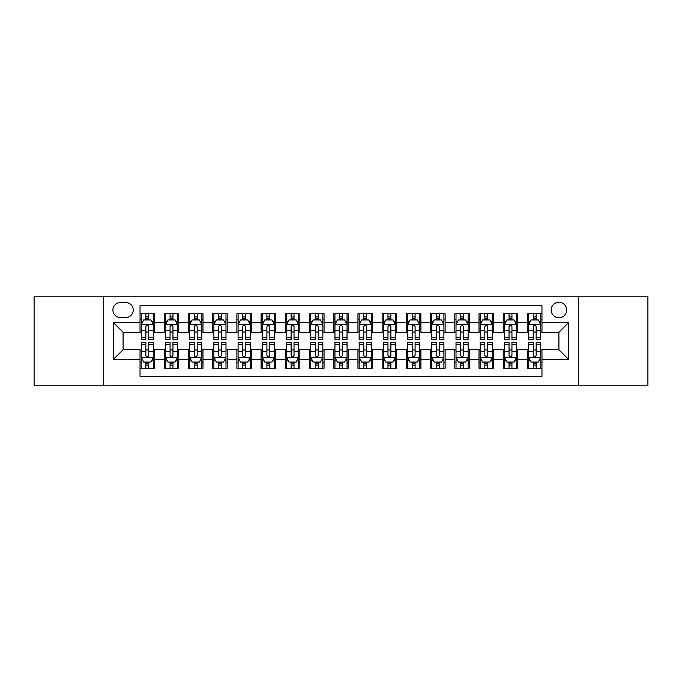 <?xml version="1.0" encoding="UTF-8"?>
<svg xmlns="http://www.w3.org/2000/svg" width="682" height="682" viewBox="0 0 682 682"><rect width="100%" height="100%" fill="white"/><g stroke="black" fill="none" stroke-linecap="round" stroke-linejoin="round"><path stroke-width="1.02" d="M558.916 302.262A7.749 7.749 0 0 0 551.167 310.003A7.749 7.749 0 0 0 558.916 317.752A7.749 7.749 0 0 0 566.665 310.003A7.749 7.749 0 0 0 558.916 302.262M578.285 385.79L647.9 385.79L647.9 296.21L578.285 296.21L578.285 385.79L103.715 385.79L103.715 296.21L34.1 296.21L34.1 385.79L103.715 385.79M541.968 313.763L527.442 313.763L527.442 322.595L517.757 322.595L517.757 332.287L527.442 332.287L527.442 322.595M517.757 322.595L517.757 313.763L503.231 313.763L503.231 322.595L493.538 322.595L493.538 332.287L503.231 332.287L503.231 322.595M493.538 322.595L493.538 313.763L479.011 313.763L479.011 322.595L469.327 322.595L469.327 332.287L479.011 332.287L479.011 322.595M469.327 322.595L469.327 313.763L454.8 313.763L454.8 322.595L445.116 322.595L445.116 332.287L454.8 332.287L454.8 322.595M445.116 322.595L445.116 313.763L430.589 313.763L430.589 322.595L420.905 322.595L420.905 332.287L430.589 332.287L430.589 322.595M420.905 322.595L420.905 313.763L406.378 313.763L406.378 322.595L396.694 322.595L396.694 332.287L406.378 332.287L406.378 322.595M396.694 322.595L396.694 313.763L382.159 313.763L382.159 322.595L372.474 322.595L372.474 332.287L382.159 332.287L382.159 322.595M372.474 322.595L372.474 313.763L357.948 313.763L357.948 322.595L348.263 322.595L348.263 332.287L357.948 332.287L357.948 322.595M348.263 322.595L348.263 313.763L333.737 313.763L333.737 322.595L324.052 322.595L324.052 332.287L333.737 332.287L333.737 322.595M324.052 322.595L324.052 313.763L309.526 313.763L309.526 322.595L299.841 322.595L299.841 332.287L309.526 332.287L309.526 322.595M299.841 322.595L299.841 313.763L285.306 313.763L285.306 322.595L275.622 322.595L275.622 332.287L285.306 332.287L285.306 322.595M275.622 322.595L275.622 313.763L261.095 313.763L261.095 322.595L251.411 322.595L251.411 332.287L261.095 332.287L261.095 322.595M251.411 322.595L251.411 313.763L236.884 313.763L236.884 322.595L227.2 322.595L227.2 332.287L236.884 332.287L236.884 322.595M227.2 322.595L227.2 313.763L212.673 313.763L212.673 322.595L202.989 322.595L202.989 332.287L212.673 332.287L212.673 322.595M202.989 322.595L202.989 313.763L188.462 313.763L188.462 322.595L178.769 322.595L178.769 332.287L188.462 332.287L188.462 322.595M178.769 322.595L178.769 313.763L164.243 313.763L164.243 332.287L154.558 332.287L154.558 313.763L140.032 313.763M140.032 368.237L154.558 368.237L154.558 349.713L164.243 349.713L164.243 368.237L178.769 368.237L178.769 349.713L188.462 349.713L188.462 359.405L178.769 359.405M188.462 359.405L188.462 368.237L202.989 368.237L202.989 349.713L212.673 349.713L212.673 359.405L202.989 359.405M212.673 359.405L212.673 368.237L227.2 368.237L227.2 349.713L236.884 349.713L236.884 359.405L227.2 359.405M236.884 359.405L236.884 368.237L251.411 368.237L251.411 349.713L261.095 349.713L261.095 359.405L251.411 359.405M261.095 359.405L261.095 368.237L275.622 368.237L275.622 349.713L285.306 349.713L285.306 359.405L275.622 359.405M285.306 359.405L285.306 368.237L299.841 368.237L299.841 349.713L309.526 349.713L309.526 359.405L299.841 359.405M309.526 359.405L309.526 368.237L324.052 368.237L324.052 349.713L333.737 349.713L333.737 359.405L324.052 359.405M333.737 359.405L333.737 368.237L348.263 368.237L348.263 349.713L357.948 349.713L357.948 359.405L348.263 359.405M357.948 359.405L357.948 368.237L372.474 368.237L372.474 349.713L382.159 349.713L382.159 359.405L372.474 359.405M382.159 359.405L382.159 368.237L396.694 368.237L396.694 349.713L406.378 349.713L406.378 359.405L396.694 359.405M406.378 359.405L406.378 368.237L420.905 368.237L420.905 349.713L430.589 349.713L430.589 359.405L420.905 359.405M430.589 359.405L430.589 368.237L445.116 368.237L445.116 349.713L454.8 349.713L454.8 359.405L445.116 359.405M454.8 359.405L454.8 368.237L469.327 368.237L469.327 349.713L479.011 349.713L479.011 359.405L469.327 359.405M479.011 359.405L479.011 368.237L493.538 368.237L493.538 349.713L503.231 349.713L503.231 359.405L493.538 359.405M503.231 359.405L503.231 368.237L517.757 368.237L517.757 349.713L527.442 349.713L527.442 359.405L517.757 359.405M120.416 317.514L125.744 317.514A7.502 7.502 0 0 0 133.254 310.003A7.502 7.502 0 0 0 125.744 302.501L120.416 302.501A7.502 7.502 0 0 0 112.914 310.003A7.502 7.502 0 0 0 120.416 317.514M578.285 296.21L103.715 296.21M541.968 322.595L541.968 305.647L140.032 305.647L140.032 332.287L123.084 332.287L123.084 349.713L140.032 349.713L140.032 376.353L541.968 376.353L541.968 349.713L558.916 349.713L558.916 332.287L541.968 332.287L541.968 322.595L568.6 322.595L568.6 359.405L541.968 359.405M140.032 359.405L113.4 359.405L113.4 322.595L140.032 322.595M527.442 359.405L527.442 368.237L541.968 368.237M140.032 319.815L141.242 319.815M145.846 319.815L148.753 319.815M153.348 319.815L154.558 319.815M140.032 332.04L141.242 332.04M145.846 332.04L148.753 332.04M153.348 332.04L154.558 332.04M140.032 349.96L141.242 349.96M145.846 349.96L148.753 349.96M153.348 349.96L154.558 349.96M140.032 362.185L141.242 362.185M145.846 362.185L148.753 362.185M153.348 362.185L154.558 362.185M164.243 332.04L165.453 332.04M170.057 332.04L172.964 332.04M177.559 332.04L178.769 332.04M164.243 319.815L165.453 319.815M170.057 319.815L172.964 319.815M177.559 319.815L178.769 319.815M164.243 349.96L165.453 349.96M170.057 349.96L172.964 349.96M177.559 349.96L178.769 349.96M164.243 362.185L165.453 362.185M170.057 362.185L172.964 362.185M177.559 362.185L178.769 362.185M188.462 349.96L189.673 349.96M194.268 349.96L197.175 349.96M201.778 349.96L202.989 349.96M188.462 362.185L189.673 362.185M194.268 362.185L197.175 362.185M201.778 362.185L202.989 362.185M188.462 319.815L189.673 319.815M194.268 319.815L197.175 319.815M201.778 319.815L202.989 319.815M188.462 332.04L189.673 332.04M194.268 332.04L197.175 332.04M201.778 332.04L202.989 332.04M212.673 349.96L213.884 349.96M218.479 349.96L221.386 349.96M225.989 349.96L227.2 349.96M212.673 362.185L213.884 362.185M218.479 362.185L221.386 362.185M225.989 362.185L227.2 362.185M212.673 319.815L213.884 319.815M218.479 319.815L221.386 319.815M225.989 319.815L227.2 319.815M212.673 332.04L213.884 332.04M218.479 332.04L221.386 332.04M225.989 332.04L227.2 332.04M236.884 349.96L238.095 349.96M242.698 349.96L245.597 349.96M250.2 349.96L251.411 349.96M236.884 362.185L238.095 362.185M242.698 362.185L245.597 362.185M250.2 362.185L251.411 362.185M236.884 319.815L238.095 319.815M242.698 319.815L245.597 319.815M250.2 319.815L251.411 319.815M236.884 332.04L238.095 332.04M242.698 332.04L245.597 332.04M250.2 332.04L251.411 332.04M261.095 349.96L262.306 349.96M266.909 349.96L269.816 349.96M274.411 349.96L275.622 349.96M261.095 362.185L262.306 362.185M266.909 362.185L269.816 362.185M274.411 362.185L275.622 362.185M261.095 319.815L262.306 319.815M266.909 319.815L269.816 319.815M274.411 319.815L275.622 319.815M261.095 332.04L262.306 332.04M266.909 332.04L269.816 332.04M274.411 332.04L275.622 332.04M285.306 349.96L286.517 349.96M291.12 349.96L294.027 349.96M298.631 349.96L299.841 349.96M285.306 362.185L286.517 362.185M291.12 362.185L294.027 362.185M298.631 362.185L299.841 362.185M285.306 319.815L286.517 319.815M291.12 319.815L294.027 319.815M298.631 319.815L299.841 319.815M285.306 332.04L286.517 332.04M291.12 332.04L294.027 332.04M298.631 332.04L299.841 332.04M309.526 349.96L310.736 349.96M315.331 349.96L318.238 349.96M322.842 349.96L324.052 349.96M309.526 362.185L310.736 362.185M315.331 362.185L318.238 362.185M322.842 362.185L324.052 362.185M309.526 319.815L310.736 319.815M315.331 319.815L318.238 319.815M322.842 319.815L324.052 319.815M309.526 332.04L310.736 332.04M315.331 332.04L318.238 332.04M322.842 332.04L324.052 332.04M333.737 349.96L334.947 349.96M339.551 349.96L342.449 349.96M347.053 349.96L348.263 349.96M333.737 362.185L334.947 362.185M339.551 362.185L342.449 362.185M347.053 362.185L348.263 362.185M333.737 319.815L334.947 319.815M339.551 319.815L342.449 319.815M347.053 319.815L348.263 319.815M333.737 332.04L334.947 332.04M339.551 332.04L342.449 332.04M347.053 332.04L348.263 332.04M357.948 349.96L359.158 349.96M363.762 349.96L366.669 349.96M371.264 349.96L372.474 349.96M357.948 362.185L359.158 362.185M363.762 362.185L366.669 362.185M371.264 362.185L372.474 362.185M357.948 319.815L359.158 319.815M363.762 319.815L366.669 319.815M371.264 319.815L372.474 319.815M357.948 332.04L359.158 332.04M363.762 332.04L366.669 332.04M371.264 332.04L372.474 332.04M382.159 349.96L383.369 349.96M387.973 349.96L390.88 349.96M395.483 349.96L396.694 349.96M382.159 362.185L383.369 362.185M387.973 362.185L390.88 362.185M395.483 362.185L396.694 362.185M382.159 319.815L383.369 319.815M387.973 319.815L390.88 319.815M395.483 319.815L396.694 319.815M382.159 332.04L383.369 332.04M387.973 332.04L390.88 332.04M395.483 332.04L396.694 332.04M406.378 349.96L407.589 349.96M412.184 349.96L415.091 349.96M419.694 349.96L420.905 349.96M406.378 362.185L407.589 362.185M412.184 362.185L415.091 362.185M419.694 362.185L420.905 362.185M406.378 319.815L407.589 319.815M412.184 319.815L415.091 319.815M419.694 319.815L420.905 319.815M406.378 332.04L407.589 332.04M412.184 332.04L415.091 332.04M419.694 332.04L420.905 332.04M430.589 349.96L431.8 349.96M436.403 349.96L439.302 349.96M443.905 349.96L445.116 349.96M430.589 362.185L431.8 362.185M436.403 362.185L439.302 362.185M443.905 362.185L445.116 362.185M430.589 319.815L431.8 319.815M436.403 319.815L439.302 319.815M443.905 319.815L445.116 319.815M430.589 332.04L431.8 332.04M436.403 332.04L439.302 332.04M443.905 332.04L445.116 332.04M454.8 349.96L456.011 349.96M460.614 349.96L463.521 349.96M468.116 349.96L469.327 349.96M454.8 362.185L456.011 362.185M460.614 362.185L463.521 362.185M468.116 362.185L469.327 362.185M454.8 319.815L456.011 319.815M460.614 319.815L463.521 319.815M468.116 319.815L469.327 319.815M454.8 332.04L456.011 332.04M460.614 332.04L463.521 332.04M468.116 332.04L469.327 332.04M479.011 349.96L480.222 349.96M484.825 349.96L487.732 349.96M492.327 349.96L493.538 349.96M479.011 362.185L480.222 362.185M484.825 362.185L487.732 362.185M492.327 362.185L493.538 362.185M479.011 319.815L480.222 319.815M484.825 319.815L487.732 319.815M492.327 319.815L493.538 319.815M479.011 332.04L480.222 332.04M484.825 332.04L487.732 332.04M492.327 332.04L493.538 332.04M503.231 349.96L504.441 349.96M509.036 349.96L511.943 349.96M516.547 349.96L517.757 349.96M503.231 362.185L504.441 362.185M509.036 362.185L511.943 362.185M516.547 362.185L517.757 362.185M503.231 319.815L504.441 319.815M509.036 319.815L511.943 319.815M516.547 319.815L517.757 319.815M503.231 332.04L504.441 332.04M509.036 332.04L511.943 332.04M516.547 332.04L517.757 332.04M527.442 349.96L528.652 349.96M533.247 349.96L536.154 349.96M540.758 349.96L541.968 349.96M527.442 362.185L528.652 362.185M533.247 362.185L536.154 362.185M540.758 362.185L541.968 362.185M527.442 319.815L528.652 319.815M533.247 319.815L536.154 319.815M540.758 319.815L541.968 319.815M527.442 332.04L528.652 332.04M533.247 332.04L536.154 332.04M540.758 332.04L541.968 332.04M123.084 332.287L113.4 322.595M123.084 349.713L113.4 359.405M568.6 322.595L558.916 332.287M568.6 359.405L558.916 349.713M148.753 316.908L145.846 316.908M153.348 337.573L148.753 337.573L148.753 339.551L153.348 339.551L153.348 324.777L150.927 319.935L143.663 319.935L141.242 324.777L141.242 339.551L145.846 339.551L145.846 337.573L141.242 337.573M141.242 324.777L141.242 313.763M153.348 324.777L153.348 313.763M145.846 319.935L145.846 313.763M148.753 313.763L148.753 319.935M148.753 337.573L148.753 326.593C147.781 324.726 146.809 324.726 145.846 326.593L145.846 337.573M145.846 365.092L148.753 365.092M141.242 344.427L145.846 344.427L145.846 342.449L141.242 342.449L141.242 357.223L143.663 362.065L150.927 362.065L153.348 357.223L153.348 342.449L148.753 342.449L148.753 344.427L153.348 344.427M153.348 357.223L153.348 368.237M141.242 357.223L141.242 368.237M148.753 362.065L148.753 368.237M145.846 368.237L145.846 362.065M145.846 344.427L145.846 355.407C146.809 357.274 147.781 357.274 148.753 355.407L148.753 344.427M172.964 316.908L170.057 316.908M177.559 337.573L172.964 337.573L172.964 339.551L177.559 339.551L177.559 324.777L175.138 319.935L167.874 319.935L165.453 324.777L165.453 339.551L170.057 339.551L170.057 337.573L165.453 337.573M165.453 324.777L165.453 313.763M177.559 324.777L177.559 313.763M170.057 319.935L170.057 313.763M172.964 313.763L172.964 319.935M172.964 337.573L172.964 326.593C171.992 324.726 171.029 324.726 170.057 326.593L170.057 337.573M197.175 316.908L194.268 316.908M201.778 337.573L197.175 337.573L197.175 339.551L201.778 339.551L201.778 324.777L199.357 319.935L192.094 319.935L189.673 324.777L189.673 339.551L194.268 339.551L194.268 337.573L189.673 337.573M189.673 324.777L189.673 313.763M201.778 324.777L201.778 313.763M194.268 319.935L194.268 313.763M197.175 313.763L197.175 319.935M197.175 337.573L197.175 326.593C196.211 324.726 195.24 324.726 194.268 326.593L194.268 337.573M221.386 316.908L218.479 316.908M225.989 337.573L221.386 337.573L221.386 339.551L225.989 339.551L225.989 324.777L223.568 319.935L216.305 319.935L213.884 324.777L213.884 339.551L218.479 339.551L218.479 337.573L213.884 337.573M213.884 324.777L213.884 313.763M225.989 324.777L225.989 313.763M218.479 319.935L218.479 313.763M221.386 313.763L221.386 319.935M221.386 337.573L221.386 326.593C220.422 324.726 219.451 324.726 218.479 326.593L218.479 337.573M245.597 316.908L242.698 316.908M250.2 337.573L245.597 337.573L245.597 339.551L250.2 339.551L250.2 324.777L247.779 319.935L240.516 319.935L238.095 324.777L238.095 339.551L242.698 339.551L242.698 337.573L238.095 337.573M238.095 324.777L238.095 313.763M250.2 324.777L250.2 313.763M242.698 319.935L242.698 313.763M245.597 313.763L245.597 319.935M245.597 337.573L245.597 326.593C244.633 324.726 243.662 324.726 242.698 326.593L242.698 337.573M170.057 365.092L172.964 365.092M165.453 344.427L170.057 344.427L170.057 342.449L165.453 342.449L165.453 357.223L167.874 362.065L175.138 362.065L177.559 357.223L177.559 342.449L172.964 342.449L172.964 344.427L177.559 344.427M177.559 357.223L177.559 368.237M165.453 357.223L165.453 368.237M172.964 362.065L172.964 368.237M170.057 368.237L170.057 362.065M170.057 344.427L170.057 355.407C171.02 357.274 171.992 357.274 172.964 355.407L172.964 344.427M194.268 365.092L197.175 365.092M189.673 344.427L194.268 344.427L194.268 342.449L189.673 342.449L189.673 357.223L192.094 362.065L199.357 362.065L201.778 357.223L201.778 342.449L197.175 342.449L197.175 344.427L201.778 344.427M201.778 357.223L201.778 368.237M189.673 357.223L189.673 368.237M197.175 362.065L197.175 368.237M194.268 368.237L194.268 362.065M194.268 344.427L194.268 355.407C195.24 357.274 196.203 357.274 197.175 355.407L197.175 344.427M218.479 365.092L221.386 365.092M213.884 344.427L218.479 344.427L218.479 342.449L213.884 342.449L213.884 357.223L216.305 362.065L223.568 362.065L225.989 357.223L225.989 342.449L221.386 342.449L221.386 344.427L225.989 344.427M225.989 357.223L225.989 368.237M213.884 357.223L213.884 368.237M221.386 362.065L221.386 368.237M218.479 368.237L218.479 362.065M218.479 344.427L218.479 355.407C219.451 357.274 220.414 357.274 221.386 355.407L221.386 344.427M242.698 365.092L245.597 365.092M238.095 344.427L242.698 344.427L242.698 342.449L238.095 342.449L238.095 357.223L240.516 362.065L247.779 362.065L250.2 357.223L250.2 342.449L245.597 342.449L245.597 344.427L250.2 344.427M250.2 357.223L250.2 368.237M238.095 357.223L238.095 368.237M245.597 362.065L245.597 368.237M242.698 368.237L242.698 362.065M242.698 344.427L242.698 355.407C243.662 357.274 244.633 357.274 245.597 355.407L245.597 344.427M269.816 316.908L266.909 316.908M274.411 337.573L269.816 337.573L269.816 339.551L274.411 339.551L274.411 324.777L271.99 319.935L264.727 319.935L262.306 324.777L262.306 339.551L266.909 339.551L266.909 337.573L262.306 337.573M262.306 324.777L262.306 313.763M274.411 324.777L274.411 313.763M266.909 319.935L266.909 313.763M269.816 313.763L269.816 319.935M269.816 337.573L269.816 326.593C268.844 324.726 267.881 324.726 266.909 326.593L266.909 337.573M266.909 365.092L269.816 365.092M262.306 344.427L266.909 344.427L266.909 342.449L262.306 342.449L262.306 357.223L264.727 362.065L271.99 362.065L274.411 357.223L274.411 342.449L269.816 342.449L269.816 344.427L274.411 344.427M274.411 357.223L274.411 368.237M262.306 357.223L262.306 368.237M269.816 362.065L269.816 368.237M266.909 368.237L266.909 362.065M266.909 344.427L266.909 355.407C267.873 357.274 268.844 357.274 269.816 355.407L269.816 344.427M294.027 316.908L291.12 316.908M298.631 337.573L294.027 337.573L294.027 339.551L298.631 339.551L298.631 324.777L296.21 319.935L288.938 319.935L286.517 324.777L286.517 339.551L291.12 339.551L291.12 337.573L286.517 337.573M286.517 324.777L286.517 313.763M298.631 324.777L298.631 313.763M291.12 319.935L291.12 313.763M294.027 313.763L294.027 319.935M294.027 337.573L294.027 326.593C293.055 324.726 292.092 324.726 291.12 326.593L291.12 337.573M291.12 365.092L294.027 365.092M286.517 344.427L291.12 344.427L291.12 342.449L286.517 342.449L286.517 357.223L288.938 362.065L296.21 362.065L298.631 357.223L298.631 342.449L294.027 342.449L294.027 344.427L298.631 344.427M298.631 357.223L298.631 368.237M286.517 357.223L286.517 368.237M294.027 362.065L294.027 368.237M291.12 368.237L291.12 362.065M291.12 344.427L291.12 355.407C292.092 357.274 293.055 357.274 294.027 355.407L294.027 344.427M318.238 316.908L315.331 316.908M322.842 337.573L318.238 337.573L318.238 339.551L322.842 339.551L322.842 324.777L320.421 319.935L313.157 319.935L310.736 324.777L310.736 339.551L315.331 339.551L315.331 337.573L310.736 337.573M310.736 324.777L310.736 313.763M322.842 324.777L322.842 313.763M315.331 319.935L315.331 313.763M318.238 313.763L318.238 319.935M318.238 337.573L318.238 326.593C317.275 324.726 316.303 324.726 315.331 326.593L315.331 337.573M315.331 365.092L318.238 365.092M310.736 344.427L315.331 344.427L315.331 342.449L310.736 342.449L310.736 357.223L313.157 362.065L320.421 362.065L322.842 357.223L322.842 342.449L318.238 342.449L318.238 344.427L322.842 344.427M322.842 357.223L322.842 368.237M310.736 357.223L310.736 368.237M318.238 362.065L318.238 368.237M315.331 368.237L315.331 362.065M315.331 344.427L315.331 355.407C316.303 357.274 317.266 357.274 318.238 355.407L318.238 344.427M342.449 316.908L339.551 316.908M347.053 337.573L342.449 337.573L342.449 339.551L347.053 339.551L347.053 324.777L344.632 319.935L337.368 319.935L334.947 324.777L334.947 339.551L339.551 339.551L339.551 337.573L334.947 337.573M334.947 324.777L334.947 313.763M347.053 324.777L347.053 313.763M339.551 319.935L339.551 313.763M342.449 313.763L342.449 319.935M342.449 337.573L342.449 326.593C341.486 324.726 340.514 324.726 339.551 326.593L339.551 337.573M339.551 365.092L342.449 365.092M334.947 344.427L339.551 344.427L339.551 342.449L334.947 342.449L334.947 357.223L337.368 362.065L344.632 362.065L347.053 357.223L347.053 342.449L342.449 342.449L342.449 344.427L347.053 344.427M347.053 357.223L347.053 368.237M334.947 357.223L334.947 368.237M342.449 362.065L342.449 368.237M339.551 368.237L339.551 362.065M339.551 344.427L339.551 355.407C340.514 357.274 341.486 357.274 342.449 355.407L342.449 344.427M363.762 365.092L366.669 365.092M359.158 344.427L363.762 344.427L363.762 342.449L359.158 342.449L359.158 357.223L361.579 362.065L368.843 362.065L371.264 357.223L371.264 342.449L366.669 342.449L366.669 344.427L371.264 344.427M371.264 357.223L371.264 368.237M359.158 357.223L359.158 368.237M366.669 362.065L366.669 368.237M363.762 368.237L363.762 362.065M363.762 344.427L363.762 355.407C364.725 357.274 365.697 357.274 366.669 355.407L366.669 344.427M387.973 365.092L390.88 365.092M383.369 344.427L387.973 344.427L387.973 342.449L383.369 342.449L383.369 357.223L385.79 362.065L393.062 362.065L395.483 357.223L395.483 342.449L390.88 342.449L390.88 344.427L395.483 344.427M395.483 357.223L395.483 368.237M383.369 357.223L383.369 368.237M390.88 362.065L390.88 368.237M387.973 368.237L387.973 362.065M387.973 344.427L387.973 355.407C388.945 357.274 389.908 357.274 390.88 355.407L390.88 344.427M412.184 365.092L415.091 365.092M407.589 344.427L412.184 344.427L412.184 342.449L407.589 342.449L407.589 357.223L410.01 362.065L417.273 362.065L419.694 357.223L419.694 342.449L415.091 342.449L415.091 344.427L419.694 344.427M419.694 357.223L419.694 368.237M407.589 357.223L407.589 368.237M415.091 362.065L415.091 368.237M412.184 368.237L412.184 362.065M412.184 344.427L412.184 355.407C413.156 357.274 414.119 357.274 415.091 355.407L415.091 344.427M436.403 365.092L439.302 365.092M431.8 344.427L436.403 344.427L436.403 342.449L431.8 342.449L431.8 357.223L434.221 362.065L441.484 362.065L443.905 357.223L443.905 342.449L439.302 342.449L439.302 344.427L443.905 344.427M443.905 357.223L443.905 368.237M431.8 357.223L431.8 368.237M439.302 362.065L439.302 368.237M436.403 368.237L436.403 362.065M436.403 344.427L436.403 355.407C437.367 357.274 438.338 357.274 439.302 355.407L439.302 344.427M460.614 365.092L463.521 365.092M456.011 344.427L460.614 344.427L460.614 342.449L456.011 342.449L456.011 357.223L458.432 362.065L465.695 362.065L468.116 357.223L468.116 342.449L463.521 342.449L463.521 344.427L468.116 344.427M468.116 357.223L468.116 368.237M456.011 357.223L456.011 368.237M463.521 362.065L463.521 368.237M460.614 368.237L460.614 362.065M460.614 344.427L460.614 355.407C461.578 357.274 462.549 357.274 463.521 355.407L463.521 344.427M484.825 365.092L487.732 365.092M480.222 344.427L484.825 344.427L484.825 342.449L480.222 342.449L480.222 357.223L482.643 362.065L489.906 362.065L492.327 357.223L492.327 342.449L487.732 342.449L487.732 344.427L492.327 344.427M492.327 357.223L492.327 368.237M480.222 357.223L480.222 368.237M487.732 362.065L487.732 368.237M484.825 368.237L484.825 362.065M484.825 344.427L484.825 355.407C485.789 357.274 486.76 357.274 487.732 355.407L487.732 344.427M509.036 365.092L511.943 365.092M504.441 344.427L509.036 344.427L509.036 342.449L504.441 342.449L504.441 357.223L506.862 362.065L514.126 362.065L516.547 357.223L516.547 342.449L511.943 342.449L511.943 344.427L516.547 344.427M516.547 357.223L516.547 368.237M504.441 357.223L504.441 368.237M511.943 362.065L511.943 368.237M509.036 368.237L509.036 362.065M509.036 344.427L509.036 355.407C510.008 357.274 510.971 357.274 511.943 355.407L511.943 344.427M533.247 365.092L536.154 365.092M528.652 344.427L533.247 344.427L533.247 342.449L528.652 342.449L528.652 357.223L531.073 362.065L538.337 362.065L540.758 357.223L540.758 342.449L536.154 342.449L536.154 344.427L540.758 344.427M540.758 357.223L540.758 368.237M528.652 357.223L528.652 368.237M536.154 362.065L536.154 368.237M533.247 368.237L533.247 362.065M533.247 344.427L533.247 355.407C534.219 357.274 535.191 357.274 536.154 355.407L536.154 344.427M366.669 316.908L363.762 316.908M371.264 337.573L366.669 337.573L366.669 339.551L371.264 339.551L371.264 324.777L368.843 319.935L361.579 319.935L359.158 324.777L359.158 339.551L363.762 339.551L363.762 337.573L359.158 337.573M359.158 324.777L359.158 313.763M371.264 324.777L371.264 313.763M363.762 319.935L363.762 313.763M366.669 313.763L366.669 319.935M366.669 337.573L366.669 326.593C365.697 324.726 364.734 324.726 363.762 326.593L363.762 337.573M390.88 316.908L387.973 316.908M395.483 337.573L390.88 337.573L390.88 339.551L395.483 339.551L395.483 324.777L393.062 319.935L385.79 319.935L383.369 324.777L383.369 339.551L387.973 339.551L387.973 337.573L383.369 337.573M383.369 324.777L383.369 313.763M395.483 324.777L395.483 313.763M387.973 319.935L387.973 313.763M390.88 313.763L390.88 319.935M390.88 337.573L390.88 326.593C389.908 324.726 388.945 324.726 387.973 326.593L387.973 337.573M415.091 316.908L412.184 316.908M419.694 337.573L415.091 337.573L415.091 339.551L419.694 339.551L419.694 324.777L417.273 319.935L410.01 319.935L407.589 324.777L407.589 339.551L412.184 339.551L412.184 337.573L407.589 337.573M407.589 324.777L407.589 313.763M419.694 324.777L419.694 313.763M412.184 319.935L412.184 313.763M415.091 313.763L415.091 319.935M415.091 337.573L415.091 326.593C414.127 324.726 413.156 324.726 412.184 326.593L412.184 337.573M439.302 316.908L436.403 316.908M443.905 337.573L439.302 337.573L439.302 339.551L443.905 339.551L443.905 324.777L441.484 319.935L434.221 319.935L431.8 324.777L431.8 339.551L436.403 339.551L436.403 337.573L431.8 337.573M431.8 324.777L431.8 313.763M443.905 324.777L443.905 313.763M436.403 319.935L436.403 313.763M439.302 313.763L439.302 319.935M439.302 337.573L439.302 326.593C438.338 324.726 437.367 324.726 436.403 326.593L436.403 337.573M463.521 316.908L460.614 316.908M468.116 337.573L463.521 337.573L463.521 339.551L468.116 339.551L468.116 324.777L465.695 319.935L458.432 319.935L456.011 324.777L456.011 339.551L460.614 339.551L460.614 337.573L456.011 337.573M456.011 324.777L456.011 313.763M468.116 324.777L468.116 313.763M460.614 319.935L460.614 313.763M463.521 313.763L463.521 319.935M463.521 337.573L463.521 326.593C462.549 324.726 461.586 324.726 460.614 326.593L460.614 337.573M487.732 316.908L484.825 316.908M492.327 337.573L487.732 337.573L487.732 339.551L492.327 339.551L492.327 324.777L489.906 319.935L482.643 319.935L480.222 324.777L480.222 339.551L484.825 339.551L484.825 337.573L480.222 337.573M480.222 324.777L480.222 313.763M492.327 324.777L492.327 313.763M484.825 319.935L484.825 313.763M487.732 313.763L487.732 319.935M487.732 337.573L487.732 326.593C486.76 324.726 485.797 324.726 484.825 326.593L484.825 337.573M511.943 316.908L509.036 316.908M516.547 337.573L511.943 337.573L511.943 339.551L516.547 339.551L516.547 324.777L514.126 319.935L506.862 319.935L504.441 324.777L504.441 339.551L509.036 339.551L509.036 337.573L504.441 337.573M504.441 324.777L504.441 313.763M516.547 324.777L516.547 313.763M509.036 319.935L509.036 313.763M511.943 313.763L511.943 319.935M511.943 337.573L511.943 326.593C510.98 324.726 510.008 324.726 509.036 326.593L509.036 337.573M536.154 316.908L533.247 316.908M540.758 337.573L536.154 337.573L536.154 339.551L540.758 339.551L540.758 324.777L538.337 319.935L531.073 319.935L528.652 324.777L528.652 339.551L533.247 339.551L533.247 337.573L528.652 337.573M528.652 324.777L528.652 313.763M540.758 324.777L540.758 313.763M533.247 319.935L533.247 313.763M536.154 313.763L536.154 319.935M536.154 337.573L536.154 326.593C535.191 324.726 534.219 324.726 533.247 326.593L533.247 337.573M164.243 359.405L154.558 359.405M164.243 322.595L154.558 322.595M153.288 324.658L141.302 324.658M141.242 321.265L142.998 321.265M151.592 321.265L153.348 321.265M145.846 330.386L141.242 330.386M153.348 330.386L148.753 330.386M148.753 318.451L145.846 318.451M141.302 357.342L153.288 357.342M153.348 360.735L151.592 360.735M142.998 360.735L141.242 360.735M148.753 351.614L153.348 351.614M141.242 351.614L145.846 351.614M145.846 363.549L148.753 363.549M177.499 324.658L165.513 324.658M165.453 321.265L167.209 321.265M175.811 321.265L177.559 321.265M170.057 330.386L165.453 330.386M177.559 330.386L172.964 330.386M172.964 318.451L170.057 318.451M201.719 324.658L189.732 324.658M189.673 321.265L191.42 321.265M200.022 321.265L201.778 321.265M194.268 330.386L189.673 330.386M201.778 330.386L197.175 330.386M197.175 318.451L194.268 318.451M225.93 324.658L213.943 324.658M213.884 321.265L215.64 321.265M224.233 321.265L225.989 321.265M218.479 330.386L213.884 330.386M225.989 330.386L221.386 330.386M221.386 318.451L218.479 318.451M250.141 324.658L238.154 324.658M238.095 321.265L239.851 321.265M248.444 321.265L250.2 321.265M242.698 330.386L238.095 330.386M250.2 330.386L245.597 330.386M245.597 318.451L242.698 318.451M165.513 357.342L177.499 357.342M177.559 360.735L175.811 360.735M167.209 360.735L165.453 360.735M172.964 351.614L177.559 351.614M165.453 351.614L170.057 351.614M170.057 363.549L172.964 363.549M189.732 357.342L201.719 357.342M201.778 360.735L200.022 360.735M191.42 360.735L189.673 360.735M197.175 351.614L201.778 351.614M189.673 351.614L194.268 351.614M194.268 363.549L197.175 363.549M213.943 357.342L225.93 357.342M225.989 360.735L224.233 360.735M215.64 360.735L213.884 360.735M221.386 351.614L225.989 351.614M213.884 351.614L218.479 351.614M218.479 363.549L221.386 363.549M238.154 357.342L250.141 357.342M250.2 360.735L248.444 360.735M239.851 360.735L238.095 360.735M245.597 351.614L250.2 351.614M238.095 351.614L242.698 351.614M242.698 363.549L245.597 363.549M274.352 324.658L262.365 324.658M262.306 321.265L264.062 321.265M272.655 321.265L274.411 321.265M266.909 330.386L262.306 330.386M274.411 330.386L269.816 330.386M269.816 318.451L266.909 318.451M262.365 357.342L274.352 357.342M274.411 360.735L272.655 360.735M264.062 360.735L262.306 360.735M269.816 351.614L274.411 351.614M262.306 351.614L266.909 351.614M266.909 363.549L269.816 363.549M298.563 324.658L286.585 324.658M286.517 321.265L288.273 321.265M296.875 321.265L298.631 321.265M291.12 330.386L286.517 330.386M298.631 330.386L294.027 330.386M294.027 318.451L291.12 318.451M286.585 357.342L298.563 357.342M298.631 360.735L296.875 360.735M288.273 360.735L286.517 360.735M294.027 351.614L298.631 351.614M286.517 351.614L291.12 351.614M291.12 363.549L294.027 363.549M322.782 324.658L310.796 324.658M310.736 321.265L312.492 321.265M321.086 321.265L322.842 321.265M315.331 330.386L310.736 330.386M322.842 330.386L318.238 330.386M318.238 318.451L315.331 318.451M310.796 357.342L322.782 357.342M322.842 360.735L321.086 360.735M312.492 360.735L310.736 360.735M318.238 351.614L322.842 351.614M310.736 351.614L315.331 351.614M315.331 363.549L318.238 363.549M346.993 324.658L335.007 324.658M334.947 321.265L336.703 321.265M345.297 321.265L347.053 321.265M339.551 330.386L334.947 330.386M347.053 330.386L342.449 330.386M342.449 318.451L339.551 318.451M335.007 357.342L346.993 357.342M347.053 360.735L345.297 360.735M336.703 360.735L334.947 360.735M342.449 351.614L347.053 351.614M334.947 351.614L339.551 351.614M339.551 363.549L342.449 363.549M359.218 357.342L371.204 357.342M371.264 360.735L369.508 360.735M360.914 360.735L359.158 360.735M366.669 351.614L371.264 351.614M359.158 351.614L363.762 351.614M363.762 363.549L366.669 363.549M383.437 357.342L395.415 357.342M395.483 360.735L393.727 360.735M385.125 360.735L383.369 360.735M390.88 351.614L395.483 351.614M383.369 351.614L387.973 351.614M387.973 363.549L390.88 363.549M407.648 357.342L419.635 357.342M419.694 360.735L417.938 360.735M409.345 360.735L407.589 360.735M415.091 351.614L419.694 351.614M407.589 351.614L412.184 351.614M412.184 363.549L415.091 363.549M431.859 357.342L443.846 357.342M443.905 360.735L442.149 360.735M433.556 360.735L431.8 360.735M439.302 351.614L443.905 351.614M431.8 351.614L436.403 351.614M436.403 363.549L439.302 363.549M456.07 357.342L468.057 357.342M468.116 360.735L466.36 360.735M457.767 360.735L456.011 360.735M463.521 351.614L468.116 351.614M456.011 351.614L460.614 351.614M460.614 363.549L463.521 363.549M480.281 357.342L492.268 357.342M492.327 360.735L490.58 360.735M481.978 360.735L480.222 360.735M487.732 351.614L492.327 351.614M480.222 351.614L484.825 351.614M484.825 363.549L487.732 363.549M504.501 357.342L516.487 357.342M516.547 360.735L514.791 360.735M506.189 360.735L504.441 360.735M511.943 351.614L516.547 351.614M504.441 351.614L509.036 351.614M509.036 363.549L511.943 363.549M528.712 357.342L540.698 357.342M540.758 360.735L539.002 360.735M530.408 360.735L528.652 360.735M536.154 351.614L540.758 351.614M528.652 351.614L533.247 351.614M533.247 363.549L536.154 363.549M371.204 324.658L359.218 324.658M359.158 321.265L360.914 321.265M369.508 321.265L371.264 321.265M363.762 330.386L359.158 330.386M371.264 330.386L366.669 330.386M366.669 318.451L363.762 318.451M395.415 324.658L383.437 324.658M383.369 321.265L385.125 321.265M393.727 321.265L395.483 321.265M387.973 330.386L383.369 330.386M395.483 330.386L390.88 330.386M390.88 318.451L387.973 318.451M419.635 324.658L407.648 324.658M407.589 321.265L409.345 321.265M417.938 321.265L419.694 321.265M412.184 330.386L407.589 330.386M419.694 330.386L415.091 330.386M415.091 318.451L412.184 318.451M443.846 324.658L431.859 324.658M431.8 321.265L433.556 321.265M442.149 321.265L443.905 321.265M436.403 330.386L431.8 330.386M443.905 330.386L439.302 330.386M439.302 318.451L436.403 318.451M468.057 324.658L456.07 324.658M456.011 321.265L457.767 321.265M466.36 321.265L468.116 321.265M460.614 330.386L456.011 330.386M468.116 330.386L463.521 330.386M463.521 318.451L460.614 318.451M492.268 324.658L480.281 324.658M480.222 321.265L481.978 321.265M490.58 321.265L492.327 321.265M484.825 330.386L480.222 330.386M492.327 330.386L487.732 330.386M487.732 318.451L484.825 318.451M516.487 324.658L504.501 324.658M504.441 321.265L506.189 321.265M514.791 321.265L516.547 321.265M509.036 330.386L504.441 330.386M516.547 330.386L511.943 330.386M511.943 318.451L509.036 318.451M540.698 324.658L528.712 324.658M528.652 321.265L530.408 321.265M539.002 321.265L540.758 321.265M533.247 330.386L528.652 330.386M540.758 330.386L536.154 330.386M536.154 318.451L533.247 318.451"/></g></svg>
